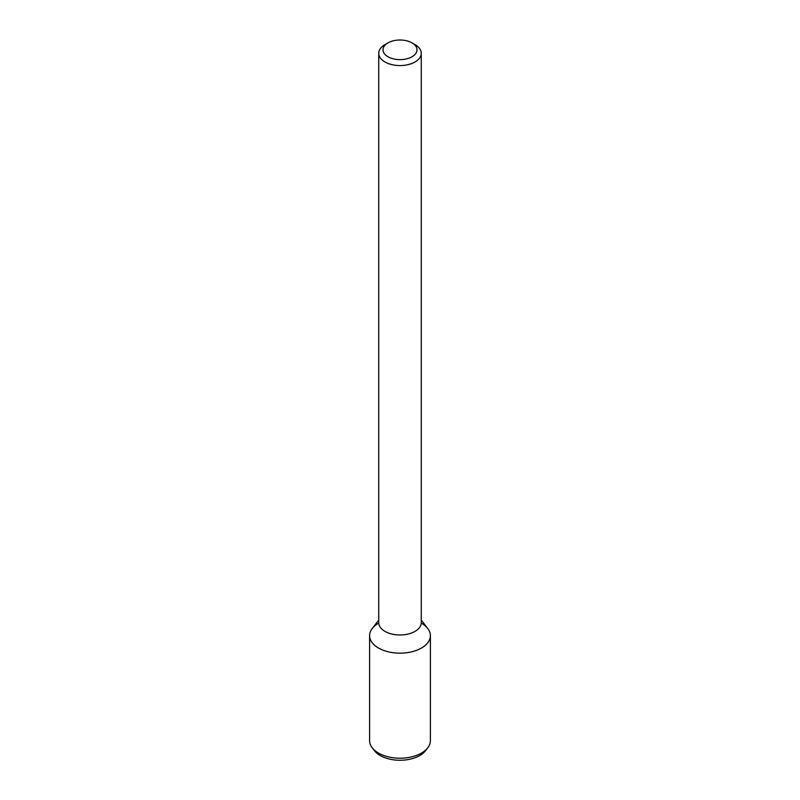 <?xml version="1.0" encoding="UTF-8"?>
<svg xmlns="http://www.w3.org/2000/svg" width="800" height="800" viewBox="0 0 800 800"><rect width="100%" height="100%" fill="white"/><g stroke="black" fill="none" stroke-linecap="round" stroke-linejoin="round"><path stroke-width="1.2" d="M412.03 56.76A17.01 9.82 180 0 1 387.97 56.76A17.01 9.82 180 0 1 387.97 42.88A17.01 9.82 180 0 1 412.03 42.88A17.01 9.82 180 0 1 412.03 56.76M412.03 42.88L415.03 44.61A21.26 12.27 180 0 1 421.26 53.29A21.26 12.27 180 0 1 415.03 61.97A21.26 12.27 180 0 1 391.86 64.63A21.26 12.27 180 0 1 378.74 53.29A21.26 12.27 180 0 1 384.97 44.61L387.97 42.88M421.26 53.29L421.26 622.7A21.26 12.27 180 0 1 415.03 631.38A21.26 12.27 180 0 1 391.86 634.04A21.26 12.27 180 0 1 378.74 622.7L378.74 53.29M421.26 620.08L427.74 628.45A30.39 17.55 180 0 1 421.49 648.02A30.39 17.55 180 0 1 382.77 650.07A30.39 17.55 180 0 1 372.26 628.45L378.74 620.08M421.25 623.07A30.39 17.55 180 0 1 430.39 635.62A30.39 17.55 180 0 1 421.49 648.02A30.39 17.55 180 0 1 388.37 651.83A30.39 17.55 180 0 1 369.61 635.62A30.39 17.55 180 0 1 378.75 623.07M430.39 635.62L430.39 740.67A30.39 17.55 180 0 1 427.74 747.83A30.39 17.55 180 0 1 421.49 753.07A30.39 17.55 180 0 1 372.26 747.83A30.39 17.55 180 0 1 369.61 740.67L369.61 635.62M427.74 747.83L425.5 750.72A27.94 16.13 180 0 1 419.75 755.54A27.94 16.13 180 0 1 374.5 750.72L372.26 747.83"/></g></svg>
